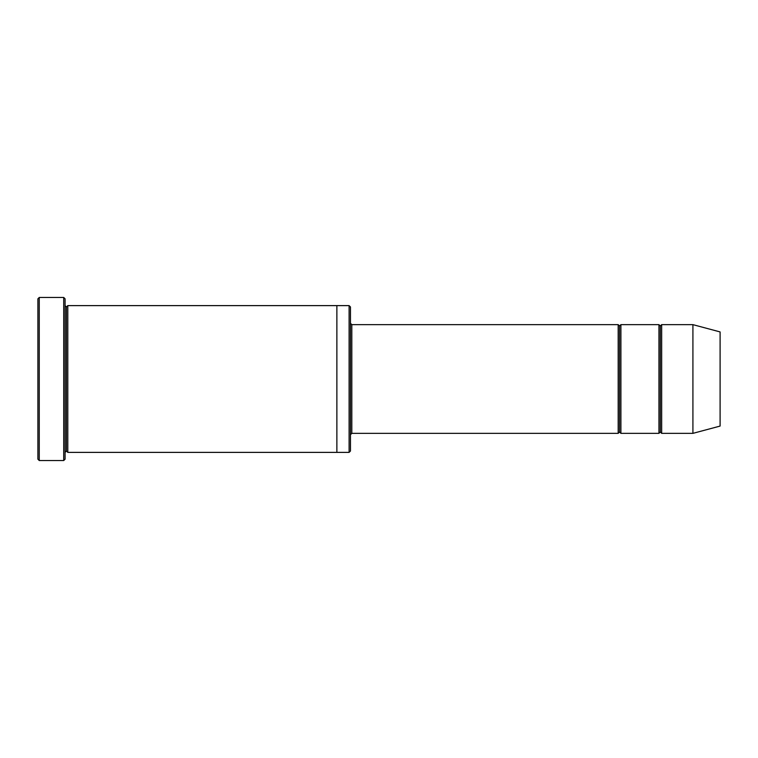 <?xml version="1.0" encoding="UTF-8"?>
<svg xmlns="http://www.w3.org/2000/svg" width="758" height="758" viewBox="0 0 758 758"><rect width="100%" height="100%" fill="white"/><g stroke="black" fill="none" stroke-linecap="round" stroke-linejoin="round"><path stroke-width="1.14" d="M351.816 433.358L350.461 434.713L351.816 433.358L618.177 433.358L619.532 432.003L619.532 325.997L618.177 324.642L618.177 433.358L618.177 324.642L619.532 325.997L620.897 324.642L620.897 433.358L619.532 432.003L618.177 433.358L351.816 433.358L351.816 324.642L351.816 433.358M350.461 323.287L351.816 324.642L618.177 324.642L351.816 324.642L350.461 323.287M37.9 298.823L37.9 459.177L39.255 460.542L39.255 297.458L37.9 298.823L39.255 297.458L39.255 460.542L63.719 460.542L65.084 459.177L65.084 298.823L63.719 297.458L63.719 460.542L63.719 297.458L39.255 297.458L63.719 297.458L65.084 298.823L65.084 459.177L63.719 460.542L39.255 460.542L37.9 459.177L37.9 298.823M350.461 451.019L350.461 306.981L349.106 305.616L349.106 452.384L350.461 451.019L349.106 452.384L349.106 305.616L67.794 305.616L67.794 452.384L66.439 451.029L66.439 306.971L65.084 305.616L66.439 306.971L67.794 305.616L336.874 305.616L336.874 452.384L349.106 452.384L336.874 452.384L336.874 305.616L349.106 305.616L350.461 306.981L350.461 451.019M692.916 433.358L692.916 324.642L661.668 324.642L661.668 433.358L692.916 433.358L720.1 426.072L720.1 331.928L692.916 324.642L692.916 433.358L661.668 433.358L660.303 432.003L660.303 325.997L658.948 324.642L658.948 433.358L660.303 432.003L658.948 433.358L658.948 324.642L660.303 325.997L661.668 324.642L660.303 325.997L660.303 432.003L661.668 433.358L661.668 324.642L692.916 324.642L720.1 331.928L720.1 426.072L692.916 433.358M65.084 452.384L66.439 451.029L65.084 452.384M67.794 452.384L336.874 452.384L67.794 452.384L67.794 305.616L66.439 306.971L66.439 451.029L67.794 452.384M658.948 324.642L620.897 324.642L658.948 324.642M620.897 433.358L658.948 433.358L620.897 433.358L620.897 324.642L619.532 325.997L619.532 432.003L620.897 433.358"/></g></svg>
